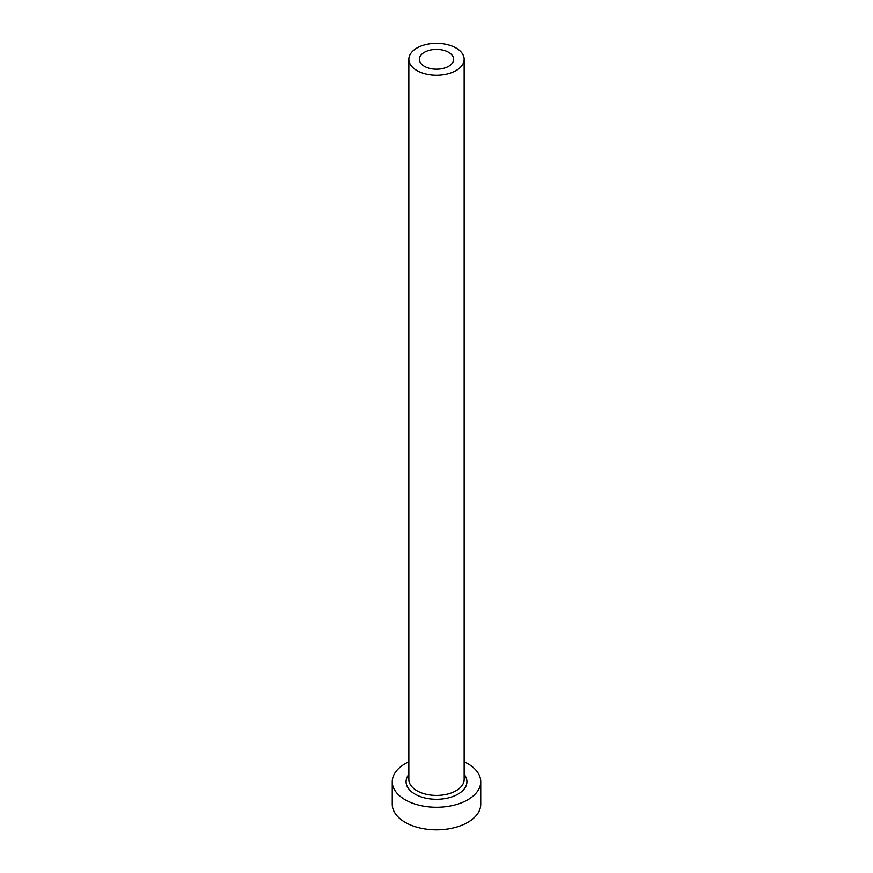 <?xml version="1.0" encoding="UTF-8"?>
<svg xmlns="http://www.w3.org/2000/svg" width="873" height="873" viewBox="0 0 873 873"><rect width="100%" height="100%" fill="white"/><g stroke="black" fill="none" stroke-linecap="round" stroke-linejoin="round"><path stroke-width="1.31" d="M448.624 52.304A17.144 9.898 0 0 0 429.942 50.165A17.144 9.898 0 0 0 419.356 59.309A17.144 9.898 0 0 0 424.376 66.304A17.144 9.898 0 0 0 443.058 68.454A17.144 9.898 0 0 0 453.644 59.309A17.144 9.898 0 0 0 448.624 52.304M416.945 70.593A27.652 15.965 0 0 0 447.085 74.052A27.652 15.965 0 0 0 464.152 59.309A27.652 15.965 0 0 0 456.055 48.015A27.652 15.965 0 0 0 425.915 44.556A27.652 15.965 0 0 0 408.848 59.309A27.652 15.965 0 0 0 416.945 70.593M408.848 761.791A44.239 25.546 0 0 0 392.261 781.728A44.239 25.546 0 0 0 405.214 799.788A44.239 25.546 0 0 0 453.425 805.321A44.239 25.546 0 0 0 480.739 781.728A44.239 25.546 0 0 0 467.786 763.668A44.239 25.546 0 0 0 464.152 761.791M392.261 781.728L392.261 804.295A44.239 25.546 0 0 0 405.214 822.355A44.239 25.546 0 0 0 453.425 827.899A44.239 25.546 0 0 0 480.739 804.295L480.739 781.728M464.152 774.406A30.413 17.558 180 0 1 453.862 796.143A30.413 17.558 180 0 1 414.991 794.135A30.413 17.558 180 0 1 408.848 774.406M408.848 59.309L408.848 779.469A27.652 15.965 0 0 0 416.945 790.752A27.652 15.965 0 0 0 447.085 794.212A27.652 15.965 0 0 0 464.152 779.469L464.152 59.309"/></g></svg>
